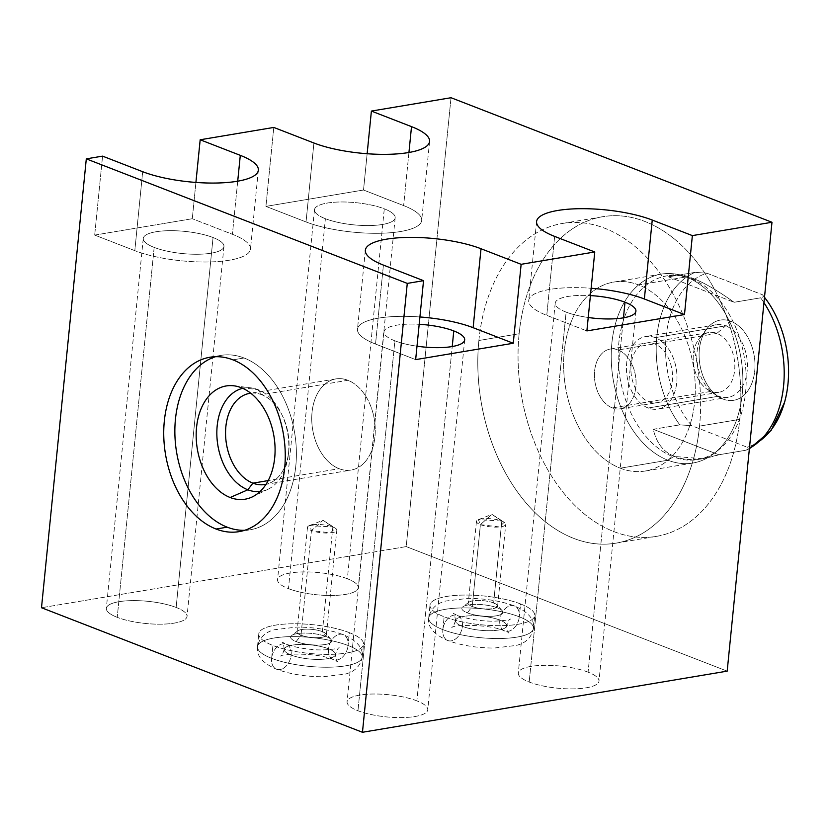 <?xml version="1.0" encoding="UTF-8"?>
<svg xmlns="http://www.w3.org/2000/svg" width="830" height="830" viewBox="0 0 830 830"><rect width="100%" height="100%" fill="white"/><g stroke="black" fill="none" stroke-linecap="round" stroke-linejoin="round"><path stroke-width="0.62" stroke-dasharray="4.15 3.11" d="M451.022 97.722L406.212 546.597L727.184 671.138L406.212 546.597L41.5 607.736L406.212 546.597L451.022 97.722M478.879 340.497A162.078 109.653 80.5 0 1 604.686 228.229A162.078 109.653 80.5 0 1 699.545 426.112A162.078 109.653 80.5 0 1 573.738 538.38A162.078 109.653 80.5 0 1 478.879 340.497L519.124 333.753A162.078 109.653 80.5 0 1 602.653 216.713A162.078 109.653 80.5 0 1 739.779 419.368L699.545 426.112A162.078 109.653 -99.5 0 0 562.418 223.457A162.078 109.653 -99.5 0 0 478.879 340.497A162.078 109.653 -99.5 0 0 616.005 543.152A162.078 109.653 -99.5 0 0 699.545 426.112L739.779 419.368A162.078 109.653 80.5 0 1 656.25 536.408A162.078 109.653 80.5 0 1 519.124 333.753L478.879 340.497M94.693 235.087L192.29 218.726L195.911 182.434L192.29 218.726L94.693 235.087L134.813 250.65A67.189 18.457 5.7 0 0 229.35 260.215A67.189 18.457 5.7 0 0 232.41 234.288L192.29 218.726L232.41 234.288A67.189 18.457 -174.3 0 1 250.473 249.145A67.189 18.457 -174.3 0 1 207.344 261.99A67.189 18.457 -174.3 0 1 134.813 250.65L142.687 171.706L134.813 250.65L94.693 235.087L102.567 156.133L94.693 235.087M273.796 127.436L265.922 206.38L363.519 190.018L367.14 153.726L363.519 190.018L265.922 206.38L306.042 221.952L313.916 142.999L306.042 221.952A67.189 18.457 5.7 0 0 400.579 231.518A67.189 18.457 5.7 0 0 403.639 205.591L363.519 190.018L403.639 205.591A67.189 18.457 -174.3 0 1 421.692 220.438A67.189 18.457 -174.3 0 1 378.573 233.292A67.189 18.457 -174.3 0 1 306.042 221.952L265.922 206.38L273.796 127.436M154.162 247.402A40.546 11.143 -174.3 0 1 156.009 231.757A40.546 11.143 -174.3 0 1 213.061 237.536A40.546 11.143 -174.3 0 1 211.214 253.181A40.546 11.143 -174.3 0 1 154.162 247.402L117.238 617.333A40.546 11.143 5.7 0 0 174.29 623.102A40.546 11.143 5.7 0 0 176.136 607.456A40.546 11.143 5.7 0 0 119.084 601.688A40.546 11.143 5.7 0 0 117.238 617.333A40.546 11.143 -174.3 0 1 106.333 608.369A40.546 11.143 -174.3 0 1 132.364 600.609A40.546 11.143 -174.3 0 1 176.136 607.456L213.061 237.536A40.546 11.143 5.7 0 0 169.289 230.688A40.546 11.143 5.7 0 0 143.258 238.438A40.546 11.143 5.7 0 0 154.162 247.402A40.546 11.143 5.7 0 0 197.934 254.25A40.546 11.143 5.7 0 0 223.965 246.5A40.546 11.143 5.7 0 0 213.061 237.536L176.136 607.456A40.546 11.143 -174.3 0 1 187.041 616.42A40.546 11.143 -174.3 0 1 161.01 624.181A40.546 11.143 -174.3 0 1 117.238 617.333L154.162 247.402M237.712 181.189L232.41 234.288L237.712 181.189M325.391 218.705A40.546 11.143 -174.3 0 1 327.238 203.06A40.546 11.143 -174.3 0 1 384.29 208.828A40.546 11.143 -174.3 0 1 382.443 224.474A40.546 11.143 -174.3 0 1 325.391 218.705L288.467 588.636A40.546 11.143 -174.3 0 1 277.562 579.672A40.546 11.143 -174.3 0 1 303.593 571.912A40.546 11.143 -174.3 0 1 347.365 578.759L384.29 208.828A40.546 11.143 5.7 0 0 340.518 201.981A40.546 11.143 5.7 0 0 314.487 209.741A40.546 11.143 5.7 0 0 325.391 218.705A40.546 11.143 5.7 0 0 369.163 225.553A40.546 11.143 5.7 0 0 395.184 217.792A40.546 11.143 5.7 0 0 384.29 208.828L347.365 578.759A40.546 11.143 -174.3 0 1 358.27 587.723A40.546 11.143 -174.3 0 1 332.239 595.473A40.546 11.143 -174.3 0 1 288.467 588.636L325.391 218.705M408.941 152.481L403.639 205.591L408.941 152.481M588.086 672.165A40.546 11.143 5.7 0 0 531.034 666.386A40.546 11.143 5.7 0 0 529.187 682.032A40.546 11.143 5.7 0 0 586.239 687.811A40.546 11.143 5.7 0 0 588.086 672.165L623.455 317.828L588.086 672.165A40.546 11.143 -174.3 0 1 598.99 681.129A40.546 11.143 -174.3 0 1 572.959 688.879A40.546 11.143 -174.3 0 1 529.187 682.032A40.546 11.143 -174.3 0 1 518.293 673.068A40.546 11.143 -174.3 0 1 544.314 665.318A40.546 11.143 -174.3 0 1 588.086 672.165M416.868 700.862A40.546 11.143 5.7 0 0 359.805 695.094A40.546 11.143 5.7 0 0 357.958 710.739A40.546 11.143 5.7 0 0 415.01 716.508A40.546 11.143 5.7 0 0 416.868 700.862L452.226 346.535L416.868 700.862A40.546 11.143 -174.3 0 1 427.761 709.826A40.546 11.143 -174.3 0 1 401.741 717.587A40.546 11.143 -174.3 0 1 357.958 710.739A40.546 11.143 -174.3 0 1 347.065 701.775A40.546 11.143 -174.3 0 1 373.085 694.015A40.546 11.143 -174.3 0 1 416.868 700.862M347.365 578.759A40.546 11.143 5.7 0 0 290.313 572.98A40.546 11.143 5.7 0 0 288.467 588.636A40.546 11.143 5.7 0 0 345.519 594.404A40.546 11.143 5.7 0 0 347.365 578.759M519.31 616.815A52.632 14.463 5.7 0 0 445.254 609.324A52.632 14.463 5.7 0 0 442.857 629.628A52.632 14.463 5.7 0 0 516.914 637.118A52.632 14.463 5.7 0 0 519.31 616.815A52.632 14.463 5.7 0 0 462.486 607.923A52.632 14.463 5.7 0 0 428.716 617.997A52.632 14.463 5.7 0 0 442.857 629.628A13.436 9.182 111.2 0 0 447.754 640.521A13.436 9.182 111.2 0 0 462.383 626.36A25.761 7.076 -174.3 0 1 455.452 620.664A25.761 7.076 -174.3 0 1 471.99 615.736A25.761 7.076 -174.3 0 1 499.795 620.083A13.436 9.182 111.2 0 0 504.692 630.976A13.436 9.182 111.2 0 0 519.31 616.815A13.436 9.182 -68.8 0 1 504.692 630.976A13.436 9.182 -68.8 0 1 499.795 620.083A25.761 7.076 -174.3 0 1 506.715 625.779A25.761 7.076 -174.3 0 1 490.188 630.707A25.761 7.076 -174.3 0 1 462.383 626.36A13.436 9.182 -68.8 0 1 447.754 640.521A13.436 9.182 -68.8 0 1 442.857 629.628A52.632 14.463 5.7 0 0 499.681 638.519A52.632 14.463 5.7 0 0 533.451 628.445A52.632 14.463 5.7 0 0 519.31 616.815A52.632 14.463 -174.3 0 1 533.451 628.445A52.632 14.463 -174.3 0 1 499.681 638.519A52.632 14.463 -174.3 0 1 442.857 629.628A13.436 9.182 -68.8 0 1 457.475 615.466A13.436 9.182 -68.8 0 1 462.383 626.36A25.761 7.076 5.7 0 0 490.188 630.707A25.761 7.076 5.7 0 0 506.715 625.779A25.761 7.076 5.7 0 0 499.795 620.083A13.436 9.182 -68.8 0 1 514.413 605.921A13.436 9.182 -68.8 0 1 519.31 616.815A52.632 14.463 -174.3 0 1 533.451 628.445A52.632 14.463 -174.3 0 1 499.681 638.519A52.632 14.463 -174.3 0 1 442.857 629.628L444.143 616.773A52.632 14.463 5.7 0 0 500.957 625.654A52.632 14.463 5.7 0 0 534.738 615.59A52.632 14.463 5.7 0 0 520.597 603.96L519.31 616.815L520.597 603.96A52.632 14.463 5.7 0 0 463.773 595.068A52.632 14.463 5.7 0 0 429.992 605.132A52.632 14.463 5.7 0 0 444.143 616.773L442.857 629.628A52.632 14.463 -174.3 0 1 428.716 617.997A52.632 14.463 -174.3 0 1 462.486 607.923A52.632 14.463 -174.3 0 1 519.31 616.815A13.436 9.182 111.2 0 0 514.413 605.921A13.436 9.182 111.2 0 0 499.795 620.083A25.761 7.076 5.7 0 0 471.99 615.736A25.761 7.076 5.7 0 0 455.452 620.664A25.761 7.076 5.7 0 0 462.383 626.36A13.436 9.182 111.2 0 0 457.475 615.466A13.436 9.182 111.2 0 0 442.857 629.628A52.632 14.463 -174.3 0 1 428.716 617.997A52.632 14.463 -174.3 0 1 462.486 607.923A52.632 14.463 -174.3 0 1 519.31 616.815M348.081 645.512A52.632 14.463 5.7 0 0 274.025 638.021A52.632 14.463 5.7 0 0 271.628 658.325A52.632 14.463 5.7 0 0 345.685 665.826A52.632 14.463 5.7 0 0 348.081 645.512A52.632 14.463 5.7 0 0 291.268 636.631A52.632 14.463 5.7 0 0 257.487 646.695A52.632 14.463 5.7 0 0 271.628 658.325A13.436 9.182 111.2 0 0 276.525 669.219A13.436 9.182 111.2 0 0 291.154 655.057A25.761 7.076 -174.3 0 1 284.223 649.361A25.761 7.076 -174.3 0 1 300.761 644.443A25.761 7.076 -174.3 0 1 328.566 648.79A13.436 9.182 111.2 0 0 333.463 659.674A13.436 9.182 111.2 0 0 348.081 645.512A13.436 9.182 -68.8 0 1 333.463 659.674A13.436 9.182 -68.8 0 1 328.566 648.79A25.761 7.076 -174.3 0 1 335.486 654.476A25.761 7.076 -174.3 0 1 318.959 659.404A25.761 7.076 -174.3 0 1 291.154 655.057A13.436 9.182 -68.8 0 1 276.525 669.219A13.436 9.182 -68.8 0 1 271.628 658.325A52.632 14.463 5.7 0 0 328.452 667.216A52.632 14.463 5.7 0 0 362.233 657.153A52.632 14.463 5.7 0 0 348.081 645.512A52.632 14.463 -174.3 0 1 362.233 657.153A52.632 14.463 -174.3 0 1 328.452 667.216A52.632 14.463 -174.3 0 1 271.628 658.325A13.436 9.182 -68.8 0 1 286.246 644.163A13.436 9.182 -68.8 0 1 291.154 655.057A25.761 7.076 5.7 0 0 318.959 659.404A25.761 7.076 5.7 0 0 335.486 654.476A25.761 7.076 5.7 0 0 328.566 648.79A13.436 9.182 -68.8 0 1 343.184 634.618A13.436 9.182 -68.8 0 1 348.081 645.512A52.632 14.463 -174.3 0 1 362.233 657.153A52.632 14.463 -174.3 0 1 328.452 667.216A52.632 14.463 -174.3 0 1 271.628 658.325L272.914 645.47A52.632 14.463 5.7 0 0 329.738 654.362A52.632 14.463 5.7 0 0 363.509 644.288A52.632 14.463 5.7 0 0 349.368 632.657L348.081 645.512L349.368 632.657A52.632 14.463 5.7 0 0 292.544 623.776A52.632 14.463 5.7 0 0 258.763 633.84A52.632 14.463 5.7 0 0 272.914 645.47L271.628 658.325A52.632 14.463 -174.3 0 1 257.487 646.695A52.632 14.463 -174.3 0 1 291.268 636.631A52.632 14.463 -174.3 0 1 348.081 645.512A13.436 9.182 111.2 0 0 343.184 634.618A13.436 9.182 111.2 0 0 328.566 648.79A25.761 7.076 5.7 0 0 300.761 644.443A25.761 7.076 5.7 0 0 284.223 649.361A25.761 7.076 5.7 0 0 291.154 655.057A13.436 9.182 111.2 0 0 286.246 644.163A13.436 9.182 111.2 0 0 271.628 658.325A52.632 14.463 -174.3 0 1 257.487 646.695A52.632 14.463 -174.3 0 1 291.268 636.631A52.632 14.463 -174.3 0 1 348.081 645.512M419.918 316.967A67.189 18.457 5.7 0 0 362.119 323.327A67.189 18.457 5.7 0 0 375.534 344.056L415.654 359.618L375.534 344.056A67.189 18.457 -174.3 0 1 357.481 329.199A67.189 18.457 -174.3 0 1 419.918 316.967M394.883 340.808A40.546 11.143 -174.3 0 1 386.344 328.587A40.546 11.143 -174.3 0 1 419.181 324.302A40.546 11.143 5.7 0 0 383.989 331.844A40.546 11.143 5.7 0 0 394.883 340.808L357.958 710.739L394.883 340.808A40.546 11.143 5.7 0 0 416.992 346.203A40.546 11.143 -174.3 0 1 394.883 340.808M383.419 265.102L375.534 344.056L383.419 265.102M554.648 236.405L546.763 315.348L586.883 330.921L546.763 315.348A67.189 18.457 -174.3 0 1 528.7 300.502A67.189 18.457 -174.3 0 1 591.136 288.259A67.189 18.457 5.7 0 0 533.348 294.629A67.189 18.457 5.7 0 0 546.763 315.348L554.648 236.405M566.112 312.111A40.546 11.143 -174.3 0 1 557.573 299.889A40.546 11.143 -174.3 0 1 590.41 295.594A40.546 11.143 5.7 0 0 555.218 303.147A40.546 11.143 5.7 0 0 566.112 312.111L529.187 682.032L566.112 312.111A40.546 11.143 5.7 0 0 588.221 317.496A40.546 11.143 -174.3 0 1 566.112 312.111M215.51 356.703A88.405 59.812 80.5 0 1 221.008 355.385A88.405 59.812 80.5 0 1 244.072 357.989L232.94 359.857L244.072 357.989A88.405 59.812 80.5 0 1 296.32 449.435A88.405 59.812 80.5 0 1 250.245 529.768A88.405 59.812 80.5 0 1 244.611 530.308A88.405 59.812 80.5 0 0 296.393 453.554A88.405 59.812 80.5 0 0 244.072 357.989A88.405 59.812 80.5 0 0 215.51 356.703M241.105 387.651L257.84 389.581A52.373 35.431 80.5 0 1 288.425 438.645A52.373 35.431 80.5 0 1 268.152 489.202A52.373 35.431 80.5 0 1 260.029 491.536A52.373 35.431 -99.5 0 0 288.352 454.716A52.373 35.431 -99.5 0 0 281.515 413.9A52.373 35.431 -99.5 0 0 257.84 389.581L241.105 387.651M242.734 388.326A52.373 35.431 80.5 0 1 251.168 387.89A52.373 35.431 80.5 0 1 257.84 389.581A52.373 35.431 -99.5 0 0 242.734 388.326M250.743 393.213A46.21 31.26 80.5 0 1 261.72 394.727L257.84 389.581L261.72 394.727A46.21 31.26 80.5 0 1 282.615 416.183A46.21 31.26 80.5 0 1 288.653 452.194A46.21 31.26 80.5 0 1 266.015 484.305A46.21 31.26 -99.5 0 0 288.996 441.726A46.21 31.26 -99.5 0 0 261.72 394.727L347.915 380.285A46.21 31.26 80.5 0 1 375.222 428.073A46.21 31.26 80.5 0 1 351.142 470.06A46.21 31.26 80.5 0 1 339.086 468.701L268.183 480.591L339.086 468.701A46.21 31.26 80.5 0 1 311.779 420.903A46.21 31.26 80.5 0 1 335.86 378.916A46.21 31.26 80.5 0 1 347.915 380.285L261.72 394.727A46.21 31.26 -99.5 0 0 250.743 393.213M347.915 380.285A46.21 31.26 -99.5 0 0 312.049 412.292A46.21 31.26 -99.5 0 0 339.086 468.701A46.21 31.26 -99.5 0 0 374.952 436.694A46.21 31.26 -99.5 0 0 347.915 380.285M520.597 603.96A52.632 14.463 -174.3 0 1 518.2 624.264A52.632 14.463 -174.3 0 1 444.143 616.773A52.632 14.463 -174.3 0 1 446.54 596.459A52.632 14.463 -174.3 0 1 520.597 603.96M497.346 607.851A20.626 5.665 5.7 0 0 468.328 604.914A20.626 5.665 5.7 0 0 467.383 612.872A20.626 5.665 5.7 0 0 496.413 615.808A20.626 5.665 5.7 0 0 497.346 607.851L493.632 602.933A14.732 4.046 5.7 0 0 468.992 602.175A14.732 4.046 5.7 0 0 472.229 606.523L467.383 612.872A20.626 5.665 -174.3 0 1 462.86 606.792A20.626 5.665 -174.3 0 1 497.346 607.851A20.626 5.665 -174.3 0 1 502.202 610.714A20.626 5.665 -174.3 0 1 492.346 616.254A20.626 5.665 -174.3 0 1 467.383 612.872L472.229 606.523A14.732 4.046 5.7 0 0 490.063 608.94A14.732 4.046 5.7 0 0 497.097 604.977A14.732 4.046 5.7 0 0 493.632 602.933L497.346 607.851M501.808 521.053L493.632 602.933A14.732 4.046 -174.3 0 1 497.595 606.191A14.732 4.046 -174.3 0 1 488.133 609.002A14.732 4.046 -174.3 0 1 472.229 606.523L480.404 524.643A14.732 4.046 5.7 0 0 496.309 527.123A14.732 4.046 5.7 0 0 505.761 524.311A14.732 4.046 5.7 0 0 501.808 521.053A14.732 4.046 5.7 0 0 485.903 518.563A14.732 4.046 5.7 0 0 476.441 521.385A14.732 4.046 5.7 0 0 480.404 524.643L472.229 606.523A14.732 4.046 -174.3 0 1 468.265 603.265A14.732 4.046 -174.3 0 1 477.727 600.443A14.732 4.046 -174.3 0 1 493.632 602.933L501.808 521.053L491.951 514.372L480.404 524.643L478.391 519.642L501.808 521.053L504.194 522.215L499.515 526.946L480.404 524.643L491.951 514.372L501.808 521.053M349.368 632.657A52.632 14.463 -174.3 0 1 346.971 652.971A52.632 14.463 -174.3 0 1 272.914 645.47A52.632 14.463 -174.3 0 1 275.311 625.166A52.632 14.463 -174.3 0 1 349.368 632.657M326.117 636.558A20.626 5.665 5.7 0 0 297.099 633.612A20.626 5.665 5.7 0 0 296.154 641.58A20.626 5.665 5.7 0 0 325.184 644.516A20.626 5.665 5.7 0 0 326.117 636.558L322.403 631.63A14.732 4.046 5.7 0 0 297.763 630.873A14.732 4.046 5.7 0 0 301 635.22L296.154 641.58A20.626 5.665 -174.3 0 1 291.631 635.49A20.626 5.665 -174.3 0 1 326.117 636.558A20.626 5.665 -174.3 0 1 330.973 639.422A20.626 5.665 -174.3 0 1 321.127 644.962A20.626 5.665 -174.3 0 1 296.154 641.58L301 635.22A14.732 4.046 5.7 0 0 318.834 637.637A14.732 4.046 5.7 0 0 325.868 633.674A14.732 4.046 5.7 0 0 322.403 631.63L326.117 636.558M332.851 526.967L322.403 631.63A14.732 4.046 -174.3 0 1 326.366 634.888A14.732 4.046 -174.3 0 1 316.904 637.71A14.732 4.046 -174.3 0 1 301 635.22L311.447 530.557A14.732 4.046 5.7 0 0 327.352 533.047A14.732 4.046 5.7 0 0 336.814 530.225A14.732 4.046 5.7 0 0 332.851 526.967A14.732 4.046 5.7 0 0 316.946 524.487A14.732 4.046 5.7 0 0 307.484 527.299A14.732 4.046 5.7 0 0 311.447 530.557L301 635.22A14.732 4.046 -174.3 0 1 297.036 631.962A14.732 4.046 -174.3 0 1 306.498 629.14A14.732 4.046 -174.3 0 1 322.403 631.63L332.851 526.967L322.995 520.296L311.447 530.557L309.445 525.566L332.851 526.967L335.237 528.139L330.558 532.87L311.447 530.557L322.995 520.296L332.851 526.967M519.124 333.753A162.078 109.653 80.5 0 1 644.931 221.486A162.078 109.653 80.5 0 1 739.779 419.368A162.078 109.653 80.5 0 1 613.972 531.636A162.078 109.653 80.5 0 1 519.124 333.753M620.301 468.193A95.772 64.792 -99.5 0 0 694.648 401.855A95.772 64.792 -99.5 0 0 638.602 284.929A95.772 64.792 -99.5 0 0 564.255 351.266A95.772 64.792 -99.5 0 0 620.301 468.193A95.772 64.792 -99.5 0 0 645.284 471.015A95.772 64.792 -99.5 0 0 695.198 383.989A95.772 64.792 -99.5 0 0 638.602 284.929L686.202 276.94A95.772 64.792 80.5 0 1 742.798 376.011A95.772 64.792 80.5 0 1 692.884 463.036A95.772 64.792 80.5 0 1 667.901 460.214L620.301 468.193L667.901 460.214A95.772 64.792 -99.5 0 0 713.935 453.564A95.772 64.792 -99.5 0 0 741.19 359.317A95.772 64.792 -99.5 0 0 686.202 276.94L691.079 278.621A93.126 62.997 80.5 0 1 744.552 358.705A93.126 62.997 80.5 0 1 718.043 450.348A93.126 62.997 80.5 0 1 673.296 456.822L667.901 460.214L673.296 456.822A93.126 62.997 80.5 0 1 618.672 344.492A93.126 62.997 80.5 0 1 689.139 277.915A93.126 62.997 80.5 0 1 691.079 278.621L686.202 276.94A95.772 64.792 -99.5 0 0 684.2 276.214A95.772 64.792 -99.5 0 0 611.72 344.689A95.772 64.792 -99.5 0 0 667.901 460.214A95.772 64.792 80.5 0 1 611.305 361.154A95.772 64.792 80.5 0 1 661.22 274.118A95.772 64.792 80.5 0 1 686.202 276.94L638.602 284.929A95.772 64.792 -99.5 0 0 613.619 282.107A95.772 64.792 -99.5 0 0 563.705 369.132A95.772 64.792 -99.5 0 0 620.301 468.193M668.472 276.826L674.053 274.678L692.791 278.33L691.079 278.621A93.126 62.997 -99.5 0 0 666.791 275.882A93.126 62.997 -99.5 0 0 618.267 360.5A93.126 62.997 -99.5 0 0 673.296 456.822L675.008 456.531C663.844 452.558 656.592 443.479 653.252 429.307L679.791 424.856A93.126 62.997 80.5 0 1 695.011 272.375L668.472 276.826L734.073 302.286C717.348 290.355 703.581 282.366 692.791 278.33C681.679 273.869 673.566 273.371 668.472 276.826L695.011 272.375L706.89 273.184L762.428 294.733C763.963 296.175 763.361 297.213 760.612 297.835L734.073 302.286L668.472 276.826M706.89 273.184L762.428 294.733A89.526 60.559 80.5 0 1 764.492 297.296A89.526 60.559 80.5 0 0 762.428 294.733C763.963 296.175 763.361 297.213 760.612 297.835A93.126 62.997 80.5 0 1 763.963 302.649A93.126 62.997 -99.5 0 0 760.612 297.835L734.073 302.286C717.348 290.355 703.581 282.366 692.791 278.33L691.079 278.621A93.126 62.997 -99.5 0 1 746.118 374.942A93.126 62.997 -99.5 0 1 697.584 459.561A93.126 62.997 -99.5 0 1 673.296 456.822L675.008 456.531C685.756 461.055 700.364 460.474 718.853 454.767L745.392 450.317C748.152 449.673 748.753 448.636 747.208 447.214L691.67 425.666A89.526 60.559 80.5 0 1 666.116 336.555A89.526 60.559 80.5 0 1 706.89 273.184L695.011 272.375A93.126 62.997 -99.5 0 0 679.791 424.856L691.67 425.666A89.526 60.559 80.5 0 1 666.116 336.555A89.526 60.559 80.5 0 1 706.89 273.184M759.118 441.394A89.526 60.559 80.5 0 1 747.208 447.214L691.67 425.666L679.791 424.856L653.252 429.307L718.853 454.767L653.252 429.307C656.592 443.479 663.844 452.558 675.008 456.531L702.647 458.7L718.853 454.767L745.392 450.317A93.126 62.997 -99.5 0 0 749.417 448.366A93.126 62.997 80.5 0 1 745.392 450.317L749.376 448.791M723.169 399.106A40.67 27.515 -99.5 0 0 754.729 370.937A40.67 27.515 -99.5 0 0 730.94 321.293A40.67 27.515 -99.5 0 0 699.368 349.461A40.67 27.515 -99.5 0 0 723.169 399.106L711.113 391.376A30.295 20.491 -99.5 0 0 734.623 370.388A30.295 20.491 -99.5 0 0 716.892 333.401L730.94 321.293A40.67 27.515 80.5 0 1 754.729 370.937A40.67 27.515 80.5 0 1 723.169 399.106A40.67 27.515 80.5 0 1 718.355 396.615A40.67 27.515 80.5 0 1 706.963 328.607A40.67 27.515 80.5 0 1 730.94 321.293L716.892 333.401A30.295 20.491 -99.5 0 0 699.036 338.858A30.295 20.491 -99.5 0 0 707.523 389.509A30.295 20.491 -99.5 0 0 711.113 391.376L723.169 399.106M716.892 333.401L618.132 349.959A30.295 20.491 -99.5 0 0 610.226 349.067A30.295 20.491 -99.5 0 0 594.446 376.592A30.295 20.491 -99.5 0 0 612.343 407.924L711.113 391.376A30.295 20.491 80.5 0 1 693.206 360.033A30.295 20.491 80.5 0 1 708.996 332.508A30.295 20.491 80.5 0 1 716.892 333.401A30.295 20.491 80.5 0 1 734.799 364.733A30.295 20.491 80.5 0 1 719.008 392.268A30.295 20.491 80.5 0 1 711.113 391.376L612.343 407.924A30.295 20.491 -99.5 0 0 620.249 408.817A30.295 20.491 -99.5 0 0 636.039 381.292A30.295 20.491 -99.5 0 0 618.132 349.959L716.892 333.401M612.343 407.924A30.295 20.491 80.5 0 1 594.612 370.937A30.295 20.491 80.5 0 1 618.132 349.959A30.295 20.491 80.5 0 1 635.863 386.946A30.295 20.491 80.5 0 1 612.343 407.924M784.568 402.301A89.526 60.559 80.5 0 1 747.208 447.214L746.834 449.933M764.492 297.285L762.428 294.733M648.199 408.018A36.779 24.879 80.5 0 1 626.671 363.115A36.779 24.879 80.5 0 1 655.223 337.644A36.779 24.879 80.5 0 1 676.751 382.547A36.779 24.879 80.5 0 1 648.199 408.018L718.645 396.211A36.779 24.879 80.5 0 1 696.91 358.166A36.779 24.879 80.5 0 1 716.083 324.748A36.779 24.879 80.5 0 1 725.669 325.827L655.223 337.644A36.779 24.879 -99.5 0 0 645.626 336.555A36.779 24.879 -99.5 0 0 626.463 369.973A36.779 24.879 -99.5 0 0 648.199 408.018A36.779 24.879 -99.5 0 0 657.796 409.097A36.779 24.879 -99.5 0 0 676.958 375.679A36.779 24.879 -99.5 0 0 655.223 337.644L725.669 325.827A36.779 24.879 80.5 0 1 747.405 363.872A36.779 24.879 80.5 0 1 728.242 397.29A36.779 24.879 80.5 0 1 718.645 396.211L648.199 408.018M654.6 343.848A30.295 20.491 -99.5 0 0 631.091 364.827A30.295 20.491 -99.5 0 0 648.821 401.813A30.295 20.491 -99.5 0 0 672.331 380.835A30.295 20.491 -99.5 0 0 654.6 343.848M258.348 170.192L250.473 249.145M429.577 141.494L421.692 220.438M314.487 209.741L277.562 579.672M395.184 217.792L358.27 587.723M365.356 250.255L357.481 329.199M383.989 331.844L347.065 701.775M464.686 339.895L427.761 709.826M536.585 221.548L528.7 300.502M555.218 303.147L518.293 673.068M635.915 311.198L598.99 681.129M209.886 357.253L221.008 355.385M239.113 531.636L250.245 529.768M252.413 496.848L268.152 489.202M233.801 385.794L251.168 387.89M288.352 454.716L288.653 452.194M281.515 413.9L282.615 416.183M264.946 484.513L351.142 470.06M335.86 378.916L249.674 393.368M143.258 238.438L106.333 608.369M223.965 246.5L187.041 616.42M428.716 617.997C427.419 626.93 433.758 634.442 447.754 640.521C461.387 645.481 476.856 647.991 494.161 648.054L516.229 645.439C525.878 643.094 531.625 637.43 533.451 628.445C534.759 619.502 528.409 612.001 514.413 605.921C500.781 600.962 485.311 598.451 468.006 598.389L445.938 601.003C436.29 603.348 430.542 609.013 428.716 617.997L429.992 605.132M455.452 620.664C454.052 625.166 452.817 627.418 451.738 627.407C454.218 624.606 489.659 623.952 504.692 630.976L509.029 633.124C507.97 632.927 507.203 630.478 506.715 625.779C508.126 621.255 509.371 619.004 510.429 619.035C509.568 619.968 504.08 620.684 493.954 621.182C481.182 621.255 469.023 619.356 457.475 615.466L453.149 613.318C454.197 613.526 454.975 615.974 455.452 620.664M533.451 628.445L534.738 615.59M468.992 602.175L462.86 606.792M502.202 610.714L497.097 604.977M497.595 606.191L505.761 524.311M476.441 521.385L468.265 603.265M478.391 519.642L491.951 514.372L504.194 522.215M257.487 646.695C256.19 655.638 262.529 663.149 276.525 669.219C290.158 674.178 305.627 676.689 322.932 676.761L345 674.147C354.649 671.792 360.396 666.127 362.233 657.153C363.53 648.209 357.18 640.698 343.184 634.618C329.552 629.669 314.082 627.158 296.777 627.086L274.72 629.7C265.06 632.055 259.313 637.72 257.487 646.695L258.763 633.84M284.223 649.361C282.823 653.864 281.588 656.115 280.509 656.105C282.988 653.303 318.43 652.66 333.463 659.674L337.8 661.821C336.741 661.635 335.974 659.186 335.486 654.476C336.907 649.952 338.142 647.711 339.2 647.732C339.48 648.718 322.04 651.021 310.513 649.299C301.726 648.5 293.644 646.788 286.246 644.163L281.92 642.015C282.968 642.223 283.746 644.671 284.223 649.361M362.233 657.153L363.509 644.288M297.763 630.873L291.631 635.49M330.973 639.422L325.868 633.674M326.366 634.888L336.814 530.225M307.484 527.299L297.036 631.962M309.445 525.566L322.995 520.296L335.237 528.139M562.418 223.457L602.653 216.713M616.005 543.152L656.25 536.408M692.884 463.036L645.284 471.015M713.935 453.564L718.043 450.348M684.2 276.214L689.139 277.915M661.22 274.118L613.619 282.107M673.389 274.772L666.791 275.882M718.355 396.615L707.523 389.509M706.963 328.607L699.036 338.858M610.226 349.067L708.996 332.508M719.008 392.268L620.249 408.817M704.182 458.461L697.584 459.561M716.083 324.748L645.626 336.555M728.242 397.29L657.796 409.097"/><path stroke-width="1.25" d="M727.184 671.138L771.983 222.264L451.022 97.722L371.394 111.075L451.022 97.722L771.983 222.264L692.365 235.606L771.983 222.264L727.184 671.138L362.461 732.278L41.5 607.736L86.299 158.862L102.567 156.133L86.299 158.862L407.271 283.404L423.539 280.675L383.419 265.102A67.189 18.457 -174.3 0 1 386.479 239.175A67.189 18.457 -174.3 0 1 481.016 248.741L521.136 264.314L594.768 251.967L554.648 236.405A67.189 18.457 -174.3 0 1 557.708 210.478A67.189 18.457 -174.3 0 1 652.245 220.043L692.365 235.606L684.48 314.56L586.883 330.921L594.768 251.967L521.136 264.314L513.251 343.257L415.654 359.618L423.539 280.675L407.271 283.404L86.299 158.862L41.5 607.736L362.461 732.278L407.271 283.404L362.461 732.278L727.184 671.138M195.911 182.434L200.175 139.772L273.796 127.436L200.175 139.772L240.295 155.345L237.712 181.189L240.295 155.345A67.189 18.457 -174.3 0 1 237.224 181.272A67.189 18.457 -174.3 0 1 142.687 171.706L102.567 156.133L142.687 171.706A67.189 18.457 5.7 0 0 215.229 183.046A67.189 18.457 5.7 0 0 258.348 170.192A67.189 18.457 5.7 0 0 240.295 155.345L200.175 139.772L195.911 182.434M367.14 153.726L371.394 111.075L411.514 126.637A67.189 18.457 -174.3 0 1 408.453 152.564A67.189 18.457 -174.3 0 1 313.916 142.999L273.796 127.436L313.916 142.999A67.189 18.457 5.7 0 0 386.458 154.349A67.189 18.457 5.7 0 0 429.577 141.494A67.189 18.457 5.7 0 0 411.514 126.637L408.941 152.481L411.514 126.637L371.394 111.075L367.14 153.726M216.059 529.032A88.405 59.812 80.5 0 1 164.319 421.09A88.405 59.812 80.5 0 1 232.94 359.857A88.405 59.812 80.5 0 1 284.68 467.788A88.405 59.812 80.5 0 1 216.059 529.032L227.181 527.164A88.405 59.812 80.5 0 1 175.151 439.858A88.405 59.812 80.5 0 1 215.51 356.703A88.405 59.812 80.5 0 0 175.151 439.858A88.405 59.812 80.5 0 0 227.181 527.164L216.059 529.032A88.405 59.812 -99.5 0 0 239.113 531.636A88.405 59.812 -99.5 0 0 285.188 451.292A88.405 59.812 -99.5 0 0 232.94 359.857A88.405 59.812 -99.5 0 0 209.886 357.253A88.405 59.812 -99.5 0 0 163.811 437.586A88.405 59.812 -99.5 0 0 216.059 529.032M415.654 359.618L513.251 343.257L473.131 327.694A67.189 18.457 5.7 0 0 419.918 316.967A67.189 18.457 -174.3 0 1 473.131 327.694L481.016 248.741A67.189 18.457 5.7 0 0 408.474 237.401A67.189 18.457 5.7 0 0 365.356 250.255A67.189 18.457 5.7 0 0 383.419 265.102L423.539 280.675L415.654 359.618M419.181 324.302A40.546 11.143 -174.3 0 1 453.782 330.931A40.546 11.143 -174.3 0 1 459.747 344.502A40.546 11.143 -174.3 0 1 416.992 346.203A40.546 11.143 5.7 0 0 464.686 339.895A40.546 11.143 5.7 0 0 453.782 330.931A40.546 11.143 5.7 0 0 419.181 324.302M521.136 264.314L513.251 343.257L473.131 327.694L481.016 248.741L521.136 264.314M452.226 346.535L453.782 330.931L452.226 346.535M586.883 330.921L594.768 251.967L554.648 236.405A67.189 18.457 5.7 0 1 536.585 221.548A67.189 18.457 5.7 0 1 579.703 208.704A67.189 18.457 5.7 0 1 652.245 220.043L692.365 235.606L684.48 314.56L644.36 298.987L652.245 220.043L644.36 298.987A67.189 18.457 5.7 0 0 591.136 288.259A67.189 18.457 -174.3 0 1 644.36 298.987L684.48 314.56L586.883 330.921M590.41 295.594A40.546 11.143 -174.3 0 1 625.011 302.234A40.546 11.143 -174.3 0 1 630.976 315.805A40.546 11.143 -174.3 0 1 588.221 317.496A40.546 11.143 5.7 0 0 635.915 311.198A40.546 11.143 5.7 0 0 625.011 302.234A40.546 11.143 5.7 0 0 590.41 295.594M623.455 317.828L625.011 302.234L623.455 317.828M244.611 530.308A88.405 59.812 80.5 0 1 227.181 527.164A88.405 59.812 80.5 0 0 244.611 530.308M230.149 497.502A57.405 38.834 -99.5 0 0 274.709 457.735A57.405 38.834 -99.5 0 0 241.105 387.651A57.405 38.834 -99.5 0 0 196.554 427.409A57.405 38.834 -99.5 0 0 230.149 497.502A57.405 38.834 -99.5 0 0 252.413 496.848A57.405 38.834 -99.5 0 0 274.647 441.436A57.405 38.834 -99.5 0 0 241.105 387.651A57.405 38.834 -99.5 0 0 233.801 385.794A57.405 38.834 -99.5 0 0 196.212 432.575A57.405 38.834 -99.5 0 0 230.149 497.502L247.838 489.793L230.149 497.502M260.029 491.536A52.373 35.431 80.5 0 1 247.838 489.793A52.373 35.431 80.5 0 1 216.931 436.705A52.373 35.431 80.5 0 1 242.734 388.326A52.373 35.431 -99.5 0 0 216.931 436.705A52.373 35.431 -99.5 0 0 247.838 489.793L252.901 483.153A46.21 31.26 80.5 0 1 225.563 434.567A46.21 31.26 80.5 0 1 250.743 393.213A46.21 31.26 -99.5 0 0 249.674 393.368A46.21 31.26 -99.5 0 0 225.594 435.356A46.21 31.26 -99.5 0 0 252.901 483.153L247.838 489.793A52.373 35.431 -99.5 0 0 260.029 491.536M266.015 484.305A46.21 31.26 80.5 0 1 252.901 483.153A46.21 31.26 -99.5 0 0 264.946 484.513A46.21 31.26 -99.5 0 0 266.015 484.305M268.183 480.591L252.901 483.153L268.183 480.591M764.492 297.285L767.688 301.653A89.526 60.559 80.5 0 0 764.492 297.296A89.526 60.559 80.5 0 1 759.118 441.394M763.963 302.649A93.126 62.997 80.5 0 1 749.417 448.366A93.126 62.997 -99.5 0 0 763.963 302.649M767.688 301.653A89.526 60.559 80.5 0 1 784.568 402.301L771.132 430.397L749.376 448.791"/></g></svg>
